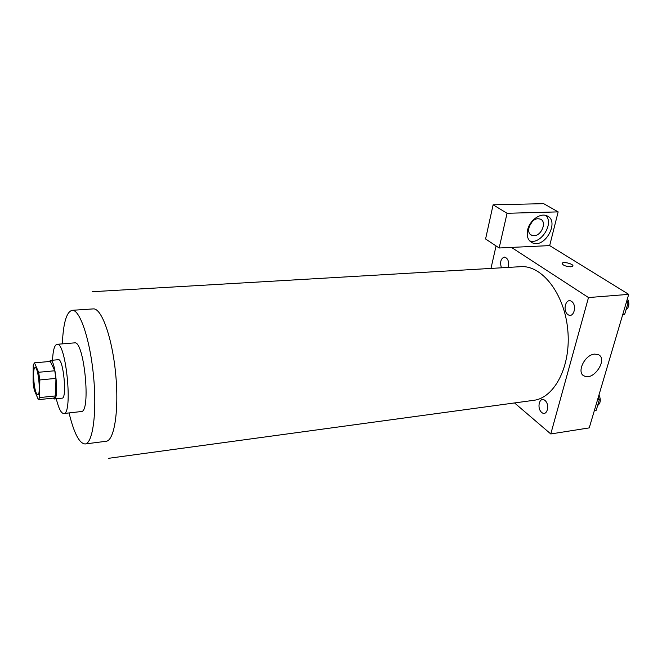 <?xml version="1.0" encoding="UTF-8"?>
<svg xmlns="http://www.w3.org/2000/svg" width="662" height="662" viewBox="0 0 662 662"><rect width="100%" height="100%" fill="white"/><g stroke="black" fill="none" stroke-linecap="round" stroke-linejoin="round"><path stroke-width="0.99" d="M36.286 393.104C33.481 387.138 32.546 367.294 35.111 367.642C38.297 366.616 41.085 395.239 37.759 394.842L36.286 393.104M39.612 397.581L39.811 379.947L38.661 372.276L34.432 362.842L33.232 365.159L33.1 382.504L34.209 389.968L38.371 399.683L39.612 397.581L55.6 395.909L55.939 378.391L39.811 379.947M55.6 395.909L54.259 398.003L38.371 399.683M55.939 378.391L54.764 370.77L50.32 361.427L34.432 362.842M52.935 398.143L54.234 398.987C59.307 399.542 55.351 358.887 50.486 360.409L49.344 361.518M50.486 360.409L58.355 359.706C63.37 358.175 67.309 398.69 62.096 398.152L54.234 398.987M54.764 370.77L38.661 372.276M56.262 398.772C58.661 408.471 61.161 413.386 63.759 413.527C73.151 414.635 66.026 341.402 57.023 344.306C54.507 344.943 53.001 350.248 52.513 360.227M63.759 413.527L81.227 411.549C91.224 412.567 84.165 339.945 74.549 342.875L57.023 344.306M69.055 412.923C73.979 433.213 79.332 443.565 85.125 443.97C92.821 443.557 97.107 412.31 93.491 375.693C89.982 339.068 79.754 309.228 72.125 310.312C66.523 311.827 63.262 323.015 62.336 343.876M92.208 291.727L520.597 266.687C541.706 264.916 564.347 293.374 567.739 329.56C571.389 365.73 554.648 398.011 533.605 400.336L108.411 458.336M567.988 314.64C562.261 310.784 565.787 297.47 571.554 301.375C577.413 305.223 573.731 318.712 567.988 314.64M544.934 400.411C539.621 396.017 536.419 408.098 541.698 412.434C546.986 416.969 550.321 404.755 544.934 400.411M490.972 268.424L496.061 245.933M514.531 402.943L550.776 433.949L588.501 297.552L511.453 247.406L499.156 247.985L507.059 213.288L558.149 211.881L549.675 245.602L511.453 247.406M501.432 267.812C499.793 262.243 500.753 258.652 504.295 257.038C508.011 258.139 509.301 261.598 508.176 267.415M529.186 226.52L532.331 221.53M499.156 247.985L485.585 238.982L493.116 204.798L543.676 203.664L558.149 211.881M534.035 235.68L531.826 235.316C524.941 233.09 530.428 218.551 538.148 218.741L540.242 219.089C547.193 221.323 541.715 235.804 534.035 235.68M529.658 240.902C540.68 245.006 554.458 223.367 545.753 215.44M527.639 229.855C529.608 220.57 540.018 212.816 546.597 215.713C560.259 220.322 545.256 248.854 532.48 242.871C528.011 240.67 526.398 236.334 527.639 229.855M507.059 213.288L493.116 204.798M550.776 433.949L589.238 427.892L628.71 294.358L549.675 245.602M594.584 354.112L598.117 354.559C608.436 358.432 593.963 381.006 584.414 376.09C576.056 373.128 584.48 354.716 594.584 354.112M628.71 294.358L588.501 297.552M570.859 266.819C565.365 266.405 562.501 265.189 562.261 263.178C563.751 261.225 574.699 264.419 572.721 266.24L570.859 266.819M572.721 266.248C574.699 264.428 563.751 261.233 562.261 263.186L562.112 263.451M594.377 410.531L596.239 410.25L599.383 399.649L598.249 397.399M599.383 399.649L597.513 399.914M598.961 395.007C601.096 399.674 600.657 403.175 597.645 405.508M622.735 314.574L624.671 314.351L628.13 302.683L626.914 300.432M624.671 314.351L622.752 314.524M628.13 302.683L626.202 302.84M627.427 298.703C629.736 303.378 629.248 307.151 625.954 310.023M93.524 308.897C101.691 308.401 112.209 337.736 115.635 373.542C119.168 409.331 114.501 440.147 106.4 441.231M93.251 308.906L72.125 310.312M106.127 441.273L85.125 443.97M530.477 234.48L531.826 235.316M532.48 242.871L530.196 241.44M584.414 376.09L582.494 374.651"/></g></svg>

